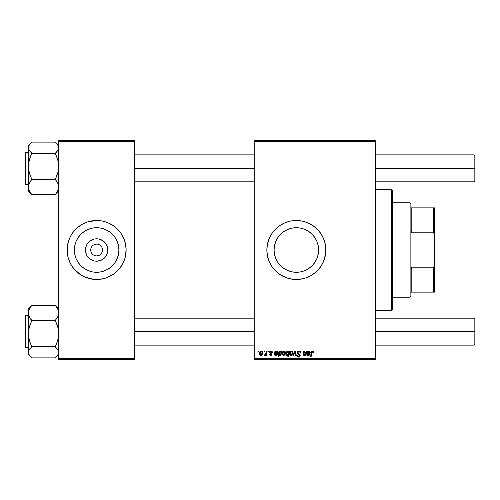 <?xml version="1.0" encoding="UTF-8"?>
<svg xmlns="http://www.w3.org/2000/svg" width="500" height="500" viewBox="0 0 500 500"><rect width="100%" height="100%" fill="white"/><g stroke="black" fill="none" stroke-linecap="round" stroke-linejoin="round"><path stroke-width="0.75" d="M90.731 250L85.438 250A11.194 11.194 0 0 1 96.631 238.806A11.194 11.194 0 0 1 107.819 250L106.969 254.281L104.544 257.913L100.913 260.338L96.631 261.194L94.444 260.975L90.412 259.306L87.325 256.219L86.287 254.281L85.438 250L86.287 245.719L87.325 243.781L90.412 240.694L94.444 239.025L98.812 239.025L102.844 240.694L104.544 242.087L106.969 245.719L107.819 250L102.525 250A5.9 5.9 0 0 0 96.631 244.1A5.9 5.9 0 0 0 90.731 250A5.9 5.9 0 0 0 96.631 255.9A5.9 5.9 0 0 0 102.525 250L107.819 250A11.194 11.194 0 0 1 96.631 261.194A11.194 11.194 0 0 1 85.438 250L90.731 250A5.9 5.9 0 0 1 96.631 244.1A5.9 5.9 0 0 1 102.525 250A5.9 5.9 0 0 1 96.631 255.9A5.9 5.9 0 0 1 90.731 250L91.181 252.256M118.912 250A22.281 22.281 0 0 1 96.631 272.281A22.281 22.281 0 0 1 74.35 250L74.775 245.656L76.044 241.475L78.106 237.619L80.875 234.244L84.25 231.475L88.1 229.412L92.281 228.15L96.631 227.719L100.975 228.15L105.156 229.412L109.006 231.475L112.381 234.244L115.156 237.619L117.212 241.475L118.481 245.656L118.912 250L118.481 254.344L117.212 258.525L115.156 262.381L112.381 265.756L109.006 268.525L105.156 270.587L100.975 271.85L96.631 272.281L92.281 271.85L88.1 270.587L84.25 268.525L80.875 265.756L78.106 262.381L76.044 258.525L74.775 254.344L74.35 250A22.281 22.281 0 0 1 96.631 227.719A22.281 22.281 0 0 1 118.912 250M115.369 272.775A29.494 29.494 0 0 0 124.85 258.575L126.125 250A29.494 29.494 0 0 1 96.631 279.494A29.494 29.494 0 0 1 67.138 250A29.494 29.494 0 0 0 67.7 255.738L68.406 258.562A29.494 29.494 0 0 0 77.894 272.775M67.706 255.769A29.494 29.494 0 0 0 68.4 258.55L70.619 263.906L73.831 268.712L80.244 274.525L85.344 277.25A29.494 29.494 0 0 0 112.994 274.538L119.431 268.712L122.644 263.906L124.856 258.562A29.494 29.494 0 0 0 125.556 255.769M77.944 272.819A29.494 29.494 0 0 0 80.219 274.513M113.038 274.513A29.494 29.494 0 0 0 115.312 272.819M318.631 250A22.281 22.281 0 0 1 296.35 272.281A22.281 22.281 0 0 1 274.069 250L274.494 245.656L275.763 241.475L277.825 237.619L280.594 234.244L283.969 231.475L287.819 229.412L292 228.15L296.35 227.719L300.694 228.15L304.875 229.412L308.725 231.475L312.106 234.244L314.875 237.619L316.931 241.475L318.2 245.656L318.631 250L318.2 254.344L316.931 258.525L314.875 262.381L312.106 265.756L308.725 268.525L304.875 270.587L300.694 271.85L296.35 272.281L292 271.85L287.819 270.587L283.969 268.525L280.594 265.756L277.825 262.381L275.763 258.525L274.494 254.344L274.069 250A22.281 22.281 0 0 1 296.35 227.719A22.281 22.281 0 0 1 318.631 250M266.856 250.031A29.494 29.494 0 0 0 266.994 252.856M267 252.925A29.494 29.494 0 0 0 267.419 255.738L269.1 261.288L271.825 266.388L275.494 270.856L279.962 274.525L287.787 278.225L293.456 279.35L299.237 279.35L304.913 278.225L310.25 276.012L315.056 272.8L319.15 268.712L322.362 263.906L324.575 258.562L325.844 250A29.494 29.494 0 0 1 296.35 279.494A29.494 29.494 0 0 1 266.856 250L267.419 255.756M267.425 255.769A29.494 29.494 0 0 0 271.812 266.369M271.837 266.4A29.494 29.494 0 0 0 277.619 272.787M277.656 272.812A29.494 29.494 0 0 0 312.712 274.538M312.756 274.506A29.494 29.494 0 0 0 315.031 272.825M315.087 272.775A29.494 29.494 0 0 0 324.562 258.594M324.581 258.531A29.494 29.494 0 0 0 325.844 250L325.275 244.244L323.6 238.713L320.875 233.612L317.206 229.144L312.738 225.475L307.638 222.75L302.1 221.075L296.35 220.506L290.594 221.075L285.062 222.75L279.962 225.475L275.494 229.144L271.825 233.612L269.1 238.713L267.419 244.244L266.856 250A29.494 29.494 0 0 1 296.35 220.506A29.494 29.494 0 0 1 325.844 250A29.494 29.494 0 0 0 324.581 241.469M134.55 250L254.213 250L134.55 250M67.138 250A29.494 29.494 0 0 1 96.631 220.506A29.494 29.494 0 0 1 126.125 250L125.556 244.244L123.881 238.713L121.15 233.612L117.487 229.144L113.012 225.475L107.919 222.75L102.381 221.075L96.631 220.506L88.069 221.775L82.725 223.988L77.919 227.2L73.831 231.287L70.619 236.094L68.406 241.438L67.275 247.106L67.7 255.756L67.275 252.894M254.213 359.55L375.562 359.55L375.562 358.706L254.213 358.706L254.213 141.294L375.562 141.294L375.562 358.706L375.562 140.45L254.213 140.45L375.562 140.45L375.562 141.294L254.213 141.294L254.213 140.45L254.213 358.706L375.562 358.706L375.562 359.55L254.213 359.55L254.213 358.706L254.213 359.55M268.312 351.125L268.169 351.969L268.794 351.969L268.925 351.125L268.312 351.125L268.925 351.125L268.312 351.125L268.169 351.969L268.794 351.969L268.925 351.125L268.794 351.969L268.169 351.969L268.312 351.125M264.175 351.125L264.031 351.969L264.656 351.969L264.788 351.125L264.175 351.125L264.788 351.125L264.175 351.125L264.031 351.969L264.656 351.969L264.788 351.125L264.656 351.969L264.031 351.969L264.175 351.125M272.444 352.35L272.056 351.431L271.275 351.069L269.65 351.775L269.713 352.9L271.288 354.487L270.487 354.944L269.844 354.113L269.231 354.188L269.325 354.712L270.875 355.475L271.725 354.944L271.894 354.05L270.275 352.612L270.212 351.956L271.175 351.606L271.831 352.656L272.444 352.5L270.981 351.05L269.538 352.287L269.844 353.069L271.238 354.019L270.656 354.956L269.844 354.113L269.231 354.188L270.625 355.487L271.913 354.269L270.15 352.244L270.956 351.581L271.831 352.656L272.444 352.581L271.825 352.463M279.65 351.125L279.025 351.125L278.031 357.025L278.65 357.025L279.056 354.781L279.706 355.444L280.637 355.294L281.688 353.312L281.125 351.225L280.269 351.106L279.538 351.719L279.65 351.125L279.025 351.125L278.031 357.025L278.65 357.025L279.056 354.781L280.025 355.487L281.719 352.794L280.587 351.05L279.538 351.719L279.65 351.125L279.025 351.125L278.031 357.025L278.65 357.025M300.794 353.044L300.181 353.113L300.794 353.044C300.812 351.781 300.2 351.112 298.962 351.05L297.656 351.512L297.131 353.05L297.494 353.913L299.394 355.094L299.488 355.931L298.119 356.344L297.419 355.2L296.806 355.262L297.288 356.631L298.525 357.1L299.825 356.575L300.169 355.344L299.775 354.494L297.887 353.237L297.825 352.306L299.237 351.763L300.025 352.244L300.181 353.113L300.794 353.044L300.369 351.581L299.163 351.05M291.519 351.05L290.456 351.469L289.706 352.8L289.775 354.644L290.719 355.456L292.131 355.075L292.881 353.681L292.787 351.838L291.519 351.05C290.206 351.375 289.569 352.256 289.606 353.7L291.038 355.487C292.387 355.163 293.038 354.25 292.975 352.756L291.519 351.05M306.069 351.125L305.194 354.55L304.387 354.956L303.938 354.631L304.469 351.125L303.85 351.125L303.319 354.081L303.812 355.419L305.469 354.694L305.344 355.412L305.963 355.412L306.688 351.125L306.069 351.125L306.688 351.125L306.069 351.125L305.731 353.113L304.387 354.956L303.913 354.431L304.469 351.125L303.85 351.125L303.288 354.45L304.188 355.487L305.469 354.694L305.344 355.412L305.963 355.412L306.688 351.125L305.963 355.412L305.344 355.412M313.756 351.844L313.812 352.35L313.519 351.406L312.738 351.05L311.419 351.831L310.438 357.025L311.056 357.025L311.956 352.113L312.95 351.856L313.144 352.962L313.812 352.481L312.606 351.05L311.163 352.7L310.438 357.025L311.056 357.025L311.762 352.844L312.569 351.737L313.144 352.962L313.762 352.887L313.144 352.962L313.169 352.175M307.281 351.125L307.238 352.512L307.281 351.125L307.919 351.125L307.281 351.125L306.9 354.369L307.325 355.219L309.319 355.15L309.906 354.188L309.294 354.113L308.163 354.95L307.587 354.594L307.619 353.806L309.538 353.488L310.262 352.581L309.65 351.138L307.981 351.656L307.919 351.125L307.981 351.656L307.919 351.125L307.281 351.125L306.9 354.369L308.256 355.487L309.906 354.188L309.294 354.113L308.306 354.956L307.531 354.312L307.619 353.806L308.656 353.65L310.294 352.281L309.2 351.05L307.981 351.656M288.837 351.125L288.694 351.9L288.019 351.106L287.044 351.244L286.019 352.881L286.163 354.894L287.106 355.487L288.119 354.963L287.762 357.025L288.381 357.025L289.375 351.125L288.837 351.125L289.375 351.125L288.837 351.125L288.694 351.9L287.663 351.05L285.931 353.756L287.106 355.487L288.119 354.963L287.762 357.025L288.381 357.025L289.375 351.125L288.381 357.025L287.762 357.025M293.581 355.412L292.925 355.412L294.869 351.125L292.925 355.412L293.581 355.412L295.163 351.788L295.594 355.412L296.212 355.412L295.619 351.125L294.869 351.125L295.619 351.125L294.869 351.125L292.925 355.412L293.581 355.412L295.163 351.788L295.594 355.412L296.212 355.412L295.619 351.125L296.212 355.412L295.594 355.412L295.062 352.05M284.012 351.05L282.95 351.469L282.2 352.8L282.269 354.644L283.206 355.456L284.625 355.075L285.369 353.681L285.281 351.838L284.012 351.05C282.7 351.375 282.062 352.256 282.1 353.7L283.531 355.487C284.881 355.163 285.525 354.25 285.469 352.756L284.012 351.05M274.675 353.575L274.956 351.125L275.587 351.125L274.956 351.125L274.681 354.844L276.069 355.487L277.356 354.712L277.581 354.188L276.969 354.113L276.325 354.9L275.256 354.594L275.287 353.806L277.213 353.488L277.938 352.581L277.425 351.194L275.988 351.362M261.413 351.05L260.35 351.469L259.6 352.8L259.669 354.644L260.613 355.456L262.025 355.075L262.769 353.681L262.681 351.838L261.413 351.05C260.1 351.375 259.462 352.256 259.5 353.7L260.931 355.487C262.281 355.163 262.931 354.25 262.869 352.756L261.413 351.05M266.537 351.125L265.919 354L264.556 355.337L265.312 355.381L265.969 354.525L265.812 355.412L266.431 355.412L267.156 351.125L266.537 351.125L267.156 351.125L266.537 351.125L266.225 352.837L264.556 355.337L264.975 355.487L265.969 354.525L265.812 355.412L266.431 355.412L267.156 351.125L266.431 355.412L265.812 355.412M258.506 351.125L258.363 351.969L258.988 351.969L259.119 351.125L258.506 351.125L259.119 351.125L258.506 351.125L258.363 351.969L258.988 351.969L259.119 351.125L258.988 351.969L258.363 351.969L258.506 351.125M58.706 359.55L134.55 359.55L134.55 358.706L58.706 358.706L58.706 141.294L134.55 141.294L134.55 358.706L134.55 140.45L58.706 140.45L134.55 140.45L134.55 141.294L58.706 141.294L58.706 140.45L58.706 358.706L134.55 358.706L134.55 359.55L58.706 359.55L58.706 358.706L58.706 359.55M85.344 277.25L93.737 279.35L99.519 279.35L105.194 278.225L113.012 274.525M324.562 241.406A29.494 29.494 0 0 0 315.087 227.225M315.031 227.175A29.494 29.494 0 0 0 312.756 225.494M307.638 222.75A29.494 29.494 0 0 0 277.656 227.188M277.619 227.213A29.494 29.494 0 0 0 271.837 233.6M271.812 233.631A29.494 29.494 0 0 0 267.425 244.231M267.419 244.262A29.494 29.494 0 0 0 267 247.075M266.994 247.144A29.494 29.494 0 0 0 266.856 249.969M325.7 247.106L325.275 244.244M302.1 221.075L301.306 220.925M290.594 221.075L287.787 221.775M290.594 278.925L291.306 279.062M302.1 278.925L304.913 278.225M325.588 253.85L325.7 252.894M277.481 261.85L277.819 262.375M283.969 268.525L287.819 270.587M308.2 268.869L308.719 268.531M314.875 262.381L316.931 258.525M315.212 238.15L314.881 237.625M308.725 231.475L304.875 229.412M284.494 231.131L283.975 231.469M277.825 237.619L275.763 241.475M126.125 250A29.494 29.494 0 0 0 125.562 244.262L125.981 247.106M125.556 244.231A29.494 29.494 0 0 0 115.369 227.225M115.312 227.181A29.494 29.494 0 0 0 113.038 225.487M107.919 222.75A29.494 29.494 0 0 0 80.262 225.463M80.219 225.487A29.494 29.494 0 0 0 77.944 227.181M77.894 227.225A29.494 29.494 0 0 0 67.706 244.231M117.487 229.144L115.337 227.2M75.775 270.856L77.919 272.8M115.494 238.15L115.156 237.625M109.006 231.475L105.156 229.412M84.775 231.131L84.256 231.469M78.106 237.619L76.044 241.475M77.763 261.85L78.1 262.375M84.25 268.525L88.1 270.587M108.481 268.869L109 268.531M115.156 262.381L117.212 258.525M102.525 250L102.081 247.744M101.531 246.725L100.8 245.831M99.906 245.094L97.781 244.213M96.631 244.1L94.369 244.55M93.35 245.094L92.456 245.831M91.725 246.725L90.844 248.85M91.725 253.275L92.456 254.169M93.35 254.906L95.481 255.787M96.631 255.9L98.888 255.45M99.906 254.906L100.8 254.169M101.531 253.275L102.413 251.15M313.169 352.837L312.381 351.763M311.788 352.694L311.056 357.025L310.438 357.025L311.163 352.7M308.356 351.331L308.744 351.125M308.394 353.669L307.619 353.806L307.531 354.312L308.306 354.956M308.656 353.65L307.619 353.806L307.531 354.312L307.869 353.725M309.169 354.444L309.862 354.325M307.762 355.431L307.331 355.225M306.9 354.369L307 353.575M307.887 352.562L308.569 351.688M309.681 352.287L307.719 353.269L309.006 351.581L309.681 352.287L309.006 351.581M308.456 351.75L308 352.275M308.488 353.113L307.719 353.269M304.188 355.487L303.288 354.45L303.85 351.125L304.469 351.125M303.288 354.45L303.381 353.713L303.288 354.45M303.981 353.844L303.919 354.531M304.288 354.944L303.913 354.431L304.538 354.944M305.287 354.425L305.562 353.85M288.119 354.963L287.181 355.487M286.556 355.325L286.212 354.981M286.025 354.556L285.938 354.05M286.694 352.756L287.494 351.625M288.438 353.288L287.419 354.944L286.544 353.75L287.712 351.581L288.475 352.525L288.394 353.494M288.281 353.9L288.006 354.494M287.113 354.925L286.794 354.694M286.562 353.413L286.613 353.088M292.544 354.544L292.794 353.994M289.675 354.338L289.619 354.019M289.637 353.188L289.706 352.8M290.025 352.006L290.456 351.469M290.506 354.694L290.238 353.363L291.331 351.606L292.362 352.825L291.231 354.938L290.225 353.531M290.35 352.837L290.688 352.094M292.206 353.831L291.806 354.594M292.35 353.162L292.294 353.5M290.906 351.844L291.344 351.6M295.163 351.788L294.725 352.831M299.35 351.075L299.719 351.156M300.594 351.944L300.75 352.481M300.175 352.75L300.181 353.113M300.181 352.925L299.931 352.119M299.237 351.763L300.025 352.244L298.712 351.75M297.731 352.619L298.925 351.737M298.619 351.763L298.106 351.975M298.512 353.694L299.488 354.244L298.75 353.819L299.488 354.244L298.75 353.819L299.488 354.244L300.175 355.694M300.087 354.988L300.169 355.325M296.806 355.387L298.525 357.1L300.181 355.531M300.156 355.856L299.925 356.444M299.919 356.456L299.513 356.844M299.163 357.013L298.85 357.075M298.356 357.094L297.869 357M297.5 356.806L297.081 356.362M296.938 356.075L296.837 355.737M297.419 355.2L296.806 355.262L297.431 355.519M298.331 356.394L297.425 355.444M297.481 355.706L298.119 356.344M299.525 355.844L298.738 356.4M299.569 355.569L299.081 354.875M298.962 351.05L297.113 352.781L298.819 354.719M297.275 353.569L297.131 353.05M297.144 352.425L297.656 351.519M297.744 356.119L297.438 355.55M299.281 354.113L298.938 353.919M285.394 352.131L285.45 352.444M285.462 352.987L285.425 353.4M285.038 354.544L285.281 353.994M282.419 354.913L282.1 353.7M282.131 353.188L282.2 352.8M283.4 351.844L284.212 351.613L284.856 352.825L283.556 354.956L282.731 353.363L283.825 351.606M282.838 352.837L283.175 352.1M284.7 353.831L284.294 354.594M283 354.694L282.719 353.531M280.087 351.188L280.419 351.062M281.719 352.794L281.506 354.075M279.856 355.475L279.212 355.056M281.075 353.237L279.981 354.956L279.25 353.844L279.344 352.95L279.281 354.212L279.531 352.388M279.806 351.919L280.325 351.587M280.981 352.056L281.025 353.519L280.287 354.875L280.825 354.2M279.475 352.512L279.675 352.113M281.1 352.919L280.381 351.581M275.8 353.688L277.962 352.281L276.869 351.05L275.65 351.656M276.988 351.05L277.419 351.194M277.844 352.869L277.469 353.338M275.413 353.756L276.106 353.663M275.2 354.312L275.981 354.956L275.2 354.312L275.287 353.806L275.206 354.387M276.837 354.444L275.981 354.956M277.581 354.188L276.969 354.113L277.581 354.188L275.8 355.487M274.575 354.369L275.925 355.487M275.206 355.35L274.819 355.05M274.913 352.512L275.025 351.694L274.913 352.512M275.587 351.125L274.956 351.125L275.025 351.694M277.35 352.287L275.394 353.269L276.256 351.681L276.675 351.581L275.938 351.906L275.394 353.269L276.675 351.581L277.35 352.287L276.675 351.581M276.156 353.113L275.394 353.269M271.8 352.262L271.388 351.681M271.306 351.644L270.669 351.619M271.075 351.587L270.15 352.244L270.863 353.019L270.163 352.094M271.606 353.488L271.856 353.9M271.775 354.856L271.337 355.312M269.231 354.188L269.894 354.438M270.494 354.944L270.869 354.925M270.569 354.95L271.238 354.019L269.844 353.069L269.538 352.287L270.269 353.375M270.656 354.956L271.3 354.363L270.875 353.713M271.294 354.425L271.238 354.019M269.794 351.55L270.25 351.188M270.206 351.213L270.681 351.069M272.294 351.763L272.425 352.206M271.644 351.9L271.188 351.606M262.794 352.131L262.85 352.444M262.775 353.681L262.681 353.994M262.631 354.137L262.438 354.544M259.625 354.531L259.513 354.025M259.531 353.188L259.6 352.8M260.244 352.837L261.406 351.581L262.256 352.825L260.956 354.956L260.131 353.363L261.225 351.606M262.1 353.831L261.7 354.594M260.4 354.694L260.206 354.344M265.575 355.144L265.15 355.462M264.556 355.337L264.975 355.487L264.556 355.337L264.975 355.487L264.556 355.337L265.106 354.8L264.8 354.663M265.919 354L266.106 353.394M290.238 353.363L290.294 353.031M282.731 353.363L282.787 353.031M284.844 353.162L284.788 353.5M279.569 354.781L279.325 354.394M260.2 354.325L260.119 353.531M260.131 353.363L260.188 353.031M262.244 353.162L262.188 353.5M392.419 250.413L392.419 250L391.575 250L391.575 310.675L391.575 250L375.562 250L391.575 250L391.575 189.325L391.575 250L392.419 250L392.419 190.169L392.419 249.587M392.419 250L392.419 309.831L392.419 250M55.338 194.438L56.7 193.137L55.338 194.438M58.706 191.056L55.338 194.412L58.706 191.056M28.369 184.356L25.506 184.294A0.506 0.506 180 0 1 25 183.794L25.506 184.356L28.369 184.294L25.506 184.294L25.506 152.394M58.706 145.544L55.338 142.113L31.744 142.113L55.338 142.113L57.763 144.881L58.706 147.694L57.775 150.481L55.338 153.269L31.744 153.269L29.312 150.5L28.369 147.694L29.306 144.9L31.744 142.25L30.381 143.544M56.7 143.544L58.463 146.263L58.706 147.694L57.775 150.481L55.338 153.581L57.775 159.806L58.706 166.381L57.769 172.969L55.338 179.5L31.744 179.5L29.306 172.956L28.369 166.381L29.312 159.794L31.744 153.269L55.338 153.269L57.775 159.806L58.706 166.381L57.769 172.969L55.338 179.181L57.763 183.238L58.706 187.031L58.469 188.938L56.7 192.631L55.338 194.569L31.744 194.569L29.312 190.831L28.369 187.031L29.306 183.263L31.744 179.5L55.338 179.5L57.763 183.238L58.706 187.031L57.775 190.806L55.338 194.569L31.744 194.569L29.312 190.831L28.369 187.031L28.369 191.119M29.306 191.788L30.275 193.025M28.369 145.631L28.369 191.144L30.744 193.512M25.506 152.331L25.506 184.294A0.506 0.506 -0 0 1 25 183.794L25 152.838L25.506 152.331L28.369 152.331M25 152.931L25 183.756M30.375 181.438L31.744 179.181L29.306 172.956L28.369 166.381L28.369 187.031L28.613 185.131L30.375 181.438M30.381 156.637L31.744 153.138L29.312 150.5L28.369 147.694L28.369 166.381L28.619 163.044L30.381 156.637M30.375 143.55L28.369 145.544L28.369 147.694L29.306 144.9L31.744 142.25M31.744 305.562L30.381 306.863L31.744 305.562M30.387 306.856L28.369 308.856L31.744 305.587L28.369 308.944L28.369 312.969L29.306 309.194L31.744 305.431L55.338 305.431L31.744 305.431L29.306 309.194L28.369 312.969L28.369 333.619L29.312 327.031L31.744 320.819L29.312 316.762L28.369 312.969L28.369 352.306L29.306 349.519L31.744 346.863L29.306 340.194L28.369 333.619L28.369 354.431M25.506 347.606L25.506 315.644L28.369 315.706L25.506 315.706L25.506 347.669L25 347.163L25 316.206A0.506 0.506 0 0 1 25.506 315.706A0.506 0.506 180 0 0 25 316.206L25 347.106M28.369 315.644L25.506 315.644L25 316.206M57.775 308.212L56.806 306.975M58.706 354.456L56.337 356.825L57.775 355.1L58.706 352.306L57.763 349.5L55.338 346.863L57.769 340.206L58.706 333.619L57.775 327.044L55.338 320.325L57.775 316.737L58.706 312.969L57.763 309.169L55.338 305.431L57.763 309.169L58.706 312.969L57.775 316.737L55.338 320.5L31.744 320.5L55.338 320.5L57.775 327.044L58.706 333.619L57.769 340.206L55.338 346.731L31.744 346.731L55.338 346.731L58.463 350.881L58.706 352.306L57.775 355.1L55.338 357.887L31.744 357.887L29.312 355.119L28.369 352.306L28.369 354.456L30.744 356.825L29.312 355.119L28.369 352.306L29.306 349.519L31.744 346.863L29.306 340.194L28.369 333.619L29.312 327.031L31.744 320.325L29.312 316.762L28.619 314.894L28.369 308.881M30.381 356.456L31.744 357.887L55.338 357.887L56.7 356.456M56.7 356.45L55.338 357.75M30.381 193.137L29.312 191.806M56.694 193.144L58.706 191.144M56.7 306.863L57.763 308.194M474.156 168.344L475 168.344L475 155.7L475 168.344L474.156 168.344L474.156 154.863L474.156 168.344L375.562 168.344L474.156 168.344L474.156 181.825L474.156 168.344M134.55 168.344L254.213 168.344L134.55 168.344M475 180.981L475 168.344L475 180.981L474.156 181.825L375.562 181.825M474.156 331.656L474.156 345.138L474.156 331.656L375.562 331.656L474.156 331.656L474.156 318.175L474.156 331.656L475 331.656L474.156 331.656M475 344.3L475 331.656L475 344.3L474.156 345.138L375.562 345.138M254.213 331.656L134.55 331.656L254.213 331.656M475 319.019L475 331.656L475 319.019L474.156 318.175L375.562 318.175M410.112 202.806L410.956 203.65L410.956 207.862L410.956 203.65L410.112 202.806L392.419 202.806L410.112 202.806L410.112 297.194L392.419 297.194L410.112 297.194L410.112 202.806M410.956 296.35L410.112 297.194L410.956 296.35L410.956 292.137L410.956 296.35M410.956 230.694L410.956 269.306L410.956 230.694L411.8 232.812L411.8 207.862L410.956 207.862L411.8 207.862L411.8 232.812L433.706 232.812L434.55 235.188L434.55 264.812L433.706 267.188L411.8 267.188L410.956 269.306L411.8 267.188L411.8 292.137L411.8 267.188L433.706 267.188L433.706 292.137L434.55 292.137L434.55 264.812L434.55 292.137L433.706 292.137L433.706 267.188L434.55 264.812L434.55 207.862L411.8 207.862L433.706 207.862L433.706 232.812L433.706 207.862L434.55 207.862L434.55 235.188L433.706 232.812L411.8 232.812L410.956 230.694M410.956 292.137L433.706 292.137L410.956 292.137M375.562 189.325L391.575 189.325L392.419 190.169M375.562 310.675L391.575 310.675L392.419 309.831M28.369 347.669L25.506 347.669M58.706 308.856L56.337 306.488M375.562 154.863L474.156 154.863L475 155.7M254.213 154.863L134.55 154.863M254.213 181.825L134.55 181.825M134.55 345.138L254.213 345.138M134.55 318.175L254.213 318.175"/></g></svg>
